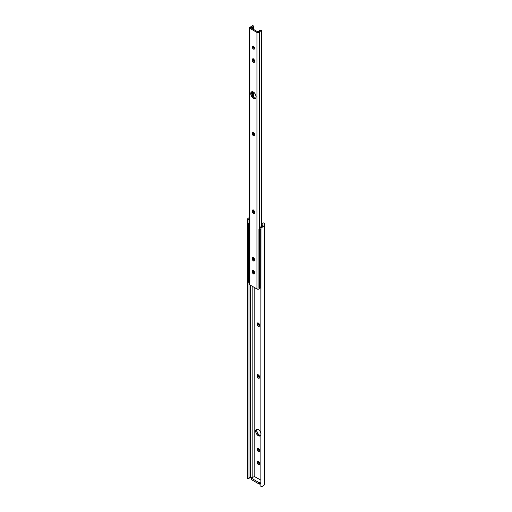 <?xml version="1.0" encoding="UTF-8"?>
<svg xmlns="http://www.w3.org/2000/svg" width="512" height="512" viewBox="0 0 512 512"><rect width="100%" height="100%" fill="white"/><g stroke="black" fill="none" stroke-linecap="round" stroke-linejoin="round"><path stroke-width="0.77" d="M264.486 483.002L264.205 223.341A1.478 0.858 180 0 0 263.917 223.098L263.002 222.854A1.478 0.858 180 0 1 263.917 223.098A1.478 0.858 180 0 1 264.205 223.341A3.174 1.83 180 0 1 264.512 224.122A3.174 1.83 180 0 1 264.499 224.282L263.61 226.605L260.858 227.283L260.986 226.432L262.758 225.728L262.867 223.706A1.69 0.979 180 0 1 263.027 224.122A1.69 0.979 180 0 1 263.021 224.205L262.822 225.542A1.69 0.979 180 0 1 260.986 226.432L260.858 486.4A3.174 1.83 0 0 0 264.294 484.736L264.294 225.613A3.174 1.83 180 0 1 260.858 227.283L260.858 486.4L263.174 485.978L264.294 484.736L264.499 224.282L264.499 483.398A3.174 1.83 0 0 0 264.512 483.238A3.174 1.83 0 0 0 264.499 483.078M259.635 325.811L258.554 324.806L258.202 323.11L257.158 323.712A1.69 0.979 60 0 1 257.504 322.938A1.69 0.979 60 0 1 258.81 323.392A1.69 0.979 60 0 1 259.552 325.094L258.355 323.021L257.504 322.938L257.158 323.712L257.357 325.114L258.118 326.144L259.014 326.458L259.552 325.613A1.69 0.979 60 0 1 259.2 326.387A1.69 0.979 60 0 1 258.355 326.304L259.398 325.702A1.69 0.979 -120 0 0 259.539 325.773M257.043 429.158A3.808 2.202 -120 0 0 259.398 435.136L258.355 435.738A3.808 2.202 60 0 1 255.866 432.384A3.808 2.202 60 0 1 256.448 429.331A3.808 2.202 60 0 1 258.355 429.523L256.858 429.184L255.866 430.003L255.712 431.712L256.448 433.728L257.824 435.379L259.386 436.096L260.256 435.93L260.992 434.758M259.635 464.006L258.554 463.002L258.202 461.306L257.158 461.914A1.69 0.979 60 0 1 257.504 461.133A1.69 0.979 60 0 1 258.81 461.587A1.69 0.979 60 0 1 259.552 463.29L258.355 461.222L257.504 461.133L257.158 461.914L257.357 463.315L258.118 464.339L259.014 464.653L259.552 463.808A1.69 0.979 60 0 1 259.2 464.582A1.69 0.979 60 0 1 258.355 464.499L259.398 463.898A1.69 0.979 -120 0 0 259.539 463.968M259.635 451.046L258.554 450.048L258.202 448.352L257.158 448.954A1.69 0.979 60 0 1 257.504 448.179A1.69 0.979 60 0 1 258.81 448.634A1.69 0.979 60 0 1 259.552 450.336L258.355 448.262L257.504 448.179L257.158 448.954L257.357 450.355L258.118 451.386L259.014 451.699L259.552 450.854A1.69 0.979 60 0 1 259.2 451.629A1.69 0.979 60 0 1 258.355 451.546L259.398 450.944A1.69 0.979 -120 0 0 259.539 451.014M259.635 377.632L258.554 376.634L258.202 374.931L257.158 375.539A1.69 0.979 60 0 1 257.504 374.765A1.69 0.979 60 0 1 258.81 375.219A1.69 0.979 60 0 1 259.552 376.922L258.355 374.848L257.504 374.765L257.158 375.539L257.357 376.941L258.118 377.965L259.2 378.214L259.552 377.44A1.69 0.979 60 0 1 259.2 378.214A1.69 0.979 60 0 1 258.355 378.131L259.398 377.523A1.69 0.979 -120 0 0 259.539 377.594M260.896 435.475L259.398 435.136L257.498 433.126L256.704 430.47L257.158 429.005M260.858 480.198L254.387 476.467L260.858 480.198M254.17 476.589L254.17 287.354L254.17 476.589M260.992 433.549L259.846 430.906L258.355 429.523A3.808 2.202 60 0 1 260.858 432.941M247.501 478.368A3.174 1.83 0 0 0 247.488 478.528A3.174 1.83 0 0 0 247.501 478.688L247.501 219.571A3.174 1.83 180 0 1 247.488 219.411A3.174 1.83 180 0 1 249.44 217.722M248.979 478.419L249.882 477.664L252.691 477.446L250.515 477.555L250.515 285.242L250.515 477.555A1.69 0.979 0 0 0 248.979 478.445L248.979 282.426L248.979 478.611L247.501 478.688L247.501 219.571L248.979 219.494L248.979 223.283L248.979 219.494A1.69 0.979 180 0 1 248.973 219.411A1.69 0.979 180 0 1 249.44 218.733M252.826 286.579L252.826 477.363L252.826 286.579M262.867 225.235L262.867 223.706L261.715 223.642L262.867 223.706L262.867 225.235M249.606 218.65L248.979 219.494L247.501 219.571L247.507 219.213L248.23 218.234L249.773 217.651M260.858 483.264L259.322 484.154L251.398 479.571L251.398 478.189L254.387 476.467L251.398 478.189L251.398 479.571L259.322 484.154L259.322 482.771L260.858 481.882L259.322 482.771L251.398 478.189L259.322 482.771L259.322 484.154L260.858 483.264M248.979 478.611L247.501 478.688L247.507 478.33M259.398 377.523L258.355 378.131A1.69 0.979 60 0 1 257.158 376.058L258.202 375.45A1.69 0.979 -120 0 0 259.398 377.523M257.158 375.539L258.202 374.931L258.202 375.45L257.158 376.058L257.158 375.539M259.398 450.944L258.355 451.546A1.69 0.979 60 0 1 257.158 449.472L258.202 448.87A1.69 0.979 -120 0 0 259.398 450.944M257.158 448.954L258.202 448.352L258.202 448.87L257.158 449.472L257.158 448.954M259.398 463.898L258.355 464.499A1.69 0.979 60 0 1 257.158 462.426L258.202 461.824A1.69 0.979 -120 0 0 259.398 463.898M257.158 461.914L258.202 461.306L258.202 461.824L257.158 462.426L257.158 461.914M260.858 435.213A3.808 2.202 60 0 1 260.256 435.93A3.808 2.202 60 0 1 258.355 435.738L259.398 435.136A3.808 2.202 -120 0 0 260.704 435.501M259.398 325.702L258.355 326.304A1.69 0.979 60 0 1 257.158 324.23L258.202 323.629A1.69 0.979 -120 0 0 259.398 325.702M257.158 323.712L258.202 323.11L258.202 323.629L257.158 324.23L257.158 323.712M253.146 132.275A1.69 0.979 -120 0 0 253.114 132.57L252.218 133.088A1.69 0.979 60 0 1 252.57 132.314A1.69 0.979 60 0 1 253.875 132.768A1.69 0.979 60 0 1 254.611 134.47L254.611 134.989A1.69 0.979 60 0 1 254.259 135.763A1.69 0.979 60 0 1 253.414 135.68A1.69 0.979 60 0 1 252.218 133.606L253.114 133.088A1.69 0.979 -120 0 0 254.31 135.162L253.414 135.68L254.259 135.763L254.611 134.989L254.413 133.587L253.414 132.397L252.307 132.614L252.307 134.189L253.414 135.68L254.31 135.162L253.21 133.67L253.21 132.096M253.146 270.477A1.69 0.979 -120 0 0 253.114 270.765L252.218 271.283A1.69 0.979 60 0 1 252.57 270.509A1.69 0.979 60 0 1 253.875 270.963A1.69 0.979 60 0 1 254.611 272.666L254.611 273.184A1.69 0.979 60 0 1 254.259 273.958A1.69 0.979 60 0 1 253.414 273.875A1.69 0.979 60 0 1 252.218 271.802L253.114 271.283A1.69 0.979 -120 0 0 254.31 273.357L253.414 273.875L254.259 273.958L254.611 273.184L254.413 271.782L253.414 270.592L252.307 270.81L252.307 272.384L253.414 273.875L254.31 273.357L253.21 271.866L253.21 270.291M253.146 257.517A1.69 0.979 -120 0 0 253.114 257.811L252.218 258.33A1.69 0.979 60 0 1 252.57 257.555A1.69 0.979 60 0 1 253.875 258.01A1.69 0.979 60 0 1 254.611 259.712L254.611 260.23A1.69 0.979 60 0 1 254.259 261.005A1.69 0.979 60 0 1 253.414 260.922A1.69 0.979 60 0 1 252.218 258.848L253.114 258.33A1.69 0.979 -120 0 0 254.31 260.403L253.414 260.922L254.259 261.005L254.611 260.23L254.413 258.829L253.414 257.638L252.307 257.856L252.307 259.43L253.414 260.922L254.31 260.403L253.21 258.912L253.21 257.338M253.146 210.016A1.69 0.979 -120 0 0 253.114 210.304L252.218 210.822A1.69 0.979 60 0 1 252.57 210.048A1.69 0.979 60 0 1 253.875 210.502A1.69 0.979 60 0 1 254.611 212.205L254.611 212.723A1.69 0.979 60 0 1 254.259 213.498A1.69 0.979 60 0 1 253.414 213.414A1.69 0.979 60 0 1 252.218 211.341L253.114 210.822A1.69 0.979 -120 0 0 254.31 212.896L253.414 213.414L254.259 213.498L254.611 212.723L254.413 211.322L253.414 210.131L252.307 210.349L252.307 211.923L253.414 213.414L254.31 212.896L253.21 211.405L253.21 209.83M255.808 98.099L254.31 97.76L253.414 98.278A3.808 2.202 60 0 1 250.925 94.925A3.808 2.202 60 0 1 251.514 91.872A3.808 2.202 60 0 1 253.414 92.064L252.384 91.706L251.174 92.154L250.72 93.619L250.925 94.925L252.89 97.92L254.912 98.618L255.904 97.798L256.058 96.09L254.912 93.446L253.414 92.064A3.808 2.202 60 0 1 255.904 95.418A3.808 2.202 60 0 1 255.322 98.47A3.808 2.202 60 0 1 253.414 98.278L254.31 97.76A3.808 2.202 -120 0 0 255.712 98.118M253.146 58.861A1.69 0.979 -120 0 0 253.114 59.155L252.218 59.674A1.69 0.979 60 0 1 252.57 58.899A1.69 0.979 60 0 1 253.875 59.347A1.69 0.979 60 0 1 254.611 61.056L254.611 61.574A1.69 0.979 60 0 1 254.259 62.349A1.69 0.979 60 0 1 253.414 62.266A1.69 0.979 60 0 1 252.218 60.192L253.114 59.674A1.69 0.979 -120 0 0 254.31 61.747L253.414 62.266L254.259 62.349L254.611 61.574L254.413 60.166L253.414 58.982L252.307 59.194L252.307 60.774L253.414 62.266L254.31 61.747L253.21 60.256L253.21 58.675M254.771 48.691L253.414 49.05A1.69 0.979 60 0 1 252.307 47.558A1.69 0.979 60 0 1 252.57 46.202A1.69 0.979 60 0 1 253.414 46.285L252.422 46.323L252.307 47.558L252.96 48.678L254.08 49.197L254.592 48.077L253.414 46.285A1.69 0.979 60 0 1 254.522 47.776A1.69 0.979 60 0 1 254.259 49.133A1.69 0.979 60 0 1 253.414 49.05L254.31 48.531A1.69 0.979 -120 0 0 254.579 48.646M257.99 32L250.598 27.648L257.99 32M253.146 46.163A1.69 0.979 -120 0 0 254.31 48.531L253.318 47.341L253.21 45.978M254.771 61.901L254.31 61.747A1.69 0.979 -120 0 0 254.579 61.862M252.013 91.706A3.808 2.202 -120 0 0 251.968 94.822A3.808 2.202 -120 0 0 254.31 97.76L252.819 96.371L251.827 94.406L251.674 92.518L252.077 91.635M254.771 213.056L254.31 212.896A1.69 0.979 -120 0 0 254.579 213.018M254.771 260.563L254.31 260.403A1.69 0.979 -120 0 0 254.579 260.525M254.771 273.517L254.31 273.357A1.69 0.979 -120 0 0 254.579 273.478M254.771 135.322L254.31 135.162A1.69 0.979 -120 0 0 254.579 135.283M258.266 31.936A2.906 1.677 180 0 1 259.11 30.829L258.266 31.936M261.171 30.374L259.334 30.701L261.171 30.374L261.715 30.822L261.171 30.374M261.715 226.374L261.715 30.822L261.715 226.374M261.376 226.426L261.376 31.021L261.715 30.822L261.254 31.046L261.254 226.432L261.254 31.046L260.013 31.315L259.488 32.013A1.677 0.966 180 0 1 261.254 31.046L261.376 226.426M259.622 288.16L258.79 289.088L256.947 288.954A1.517 0.877 0 0 0 258.426 289.178A1.517 0.877 0 0 0 259.488 288.544A1.677 0.966 0 0 1 259.565 288.25M259.488 229.101L259.488 32.013A1.517 0.877 180 0 1 258.426 32.653A1.517 0.877 180 0 1 256.947 32.429L256.947 288.954L249.888 284.883L249.888 28.352L256.947 32.429L256.947 288.954L249.888 284.883L249.888 28.352A1.517 0.877 180 0 1 249.44 27.738A1.517 0.877 180 0 1 250.598 26.886L251.821 26.586L252.275 25.862A1.677 0.966 180 0 1 252.282 25.914A1.677 0.966 180 0 1 250.598 26.886L249.658 27.283L249.645 28.173L256.947 32.429L258.426 32.653L259.488 32.013L259.488 229.101M249.44 27.738L249.44 284.262A1.517 0.877 0 0 0 249.888 284.883L249.658 283.814M252.275 25.965L252.666 25.6L252.275 25.965M253.44 211.955L253.44 210.15L253.44 211.955M253.44 134.221L253.44 132.41L253.44 134.221M253.44 97.088L253.44 92.077L253.44 97.088M253.44 60.806L253.44 58.995L253.44 60.806M253.44 47.59L253.44 46.298L253.44 47.59M253.44 29.37L253.44 25.914L252.666 25.6L253.44 25.914L253.44 29.37M252.883 96.461L252.883 91.814L252.883 96.461M252.883 29.043L252.883 26.976L253.44 25.914L252.883 26.976L252.883 29.043M252.659 96.147L252.659 91.75L252.659 96.147M252.659 28.915L252.659 27.104A2.906 1.677 180 0 1 250.739 27.59L252.659 27.104L252.659 28.915M252.218 60.192L252.218 59.674L253.114 59.155L253.114 59.674L252.218 60.192M252.218 211.341L252.218 210.822L253.114 210.304L253.114 210.822L252.218 211.341M252.218 258.848L252.218 258.33L253.114 257.811L253.114 258.33L252.218 258.848M252.218 271.802L252.218 271.283L253.114 270.765L253.114 271.283L252.218 271.802M252.218 133.606L252.218 133.088L253.114 132.57L253.114 133.088L252.218 133.606M249.491 221.754L248.998 222.4L249.434 223.059A1.613 0.934 180 0 1 248.998 222.419A1.613 0.934 180 0 1 249.44 221.779M249.434 223.059L248.57 223.488L248.57 282.221L248.57 223.488L248.922 223.718L248.922 282.451L248.57 282.221L248.922 282.451L248.922 223.718L249.44 223.456L248.57 223.488L249.434 223.059M249.44 282.189L248.922 282.451L249.44 282.189M253.414 272.371L253.414 270.592L253.414 272.371M253.414 259.418L253.414 257.638L253.414 259.418M261.229 227.578L259.936 227.898L259.731 228.941A1.613 0.934 180 0 1 259.546 228.512A1.613 0.934 180 0 1 260.858 227.597M260.858 229.427A1.613 0.934 180 0 1 260.058 229.19L258.931 229.472L259.731 228.941L258.931 229.472L258.931 288.205L258.931 229.472L259.334 229.67L259.334 288.403L258.931 288.205L259.334 288.403L259.334 229.67L260.058 229.19L260.058 287.923L259.334 288.403L260.058 287.923A1.613 0.934 0 0 0 260.858 288.16M260.89 229.427L260.058 229.19L260.058 287.923L260.89 288.16M264.512 483.238L264.512 224.122M247.488 219.411L247.488 478.528M248.998 223.277L248.998 222.419M253.261 257.562L253.261 259.072M253.261 270.515L253.261 272.026M259.546 228.512L259.546 229.062"/></g></svg>
